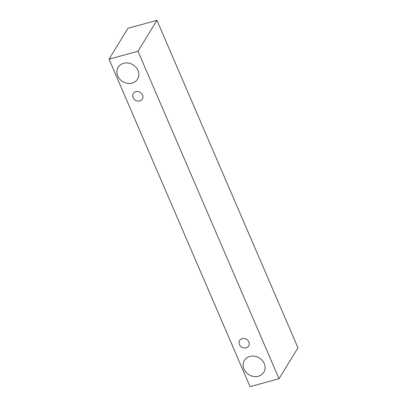 <?xml version="1.0" encoding="UTF-8"?>
<svg xmlns="http://www.w3.org/2000/svg" width="407" height="407" viewBox="0 0 407 407"><rect width="100%" height="100%" fill="white"/><g stroke="black" fill="none" stroke-linecap="round" stroke-linejoin="round"><path stroke-width="0.61" d="M142.536 95.014A5.301 4.594 31.5 0 1 142.338 99.079A5.301 4.594 31.5 0 1 139.81 100.931A5.301 4.594 31.5 0 1 134.04 99.069A5.301 4.594 31.5 0 1 133.303 93.534A5.301 4.594 31.5 0 1 138.049 91.58A5.301 4.594 31.5 0 1 142.536 95.014M132.133 83.104A11.36 9.849 31.5 0 1 119.775 79.121A11.36 9.849 31.5 0 1 118.188 67.257A11.36 9.849 31.5 0 1 128.358 63.07A11.36 9.849 31.5 0 1 137.968 70.431A11.36 9.849 31.5 0 1 137.551 79.141A11.36 9.849 31.5 0 1 132.133 83.104M258.384 376.251A11.36 9.849 31.5 0 1 246.026 372.268A11.36 9.849 31.5 0 1 244.434 360.409A11.36 9.849 31.5 0 1 254.609 356.217A11.36 9.849 31.5 0 1 264.219 363.583A11.36 9.849 31.5 0 1 263.797 372.288A11.36 9.849 31.5 0 1 258.384 376.251M246.154 347.863A5.301 4.594 31.5 0 1 240.389 346.001A5.301 4.594 31.5 0 1 239.647 340.466A5.301 4.594 31.5 0 1 244.393 338.512A5.301 4.594 31.5 0 1 248.881 341.946A5.301 4.594 31.5 0 1 248.682 346.011A5.301 4.594 31.5 0 1 246.154 347.863M250.061 386.65L109.025 59.168L137.983 51.236L279.024 378.719L250.061 386.65M109.025 59.168L127.976 28.281L156.939 20.35L297.975 347.832L279.024 378.719M156.939 20.35L137.983 51.236"/></g></svg>
